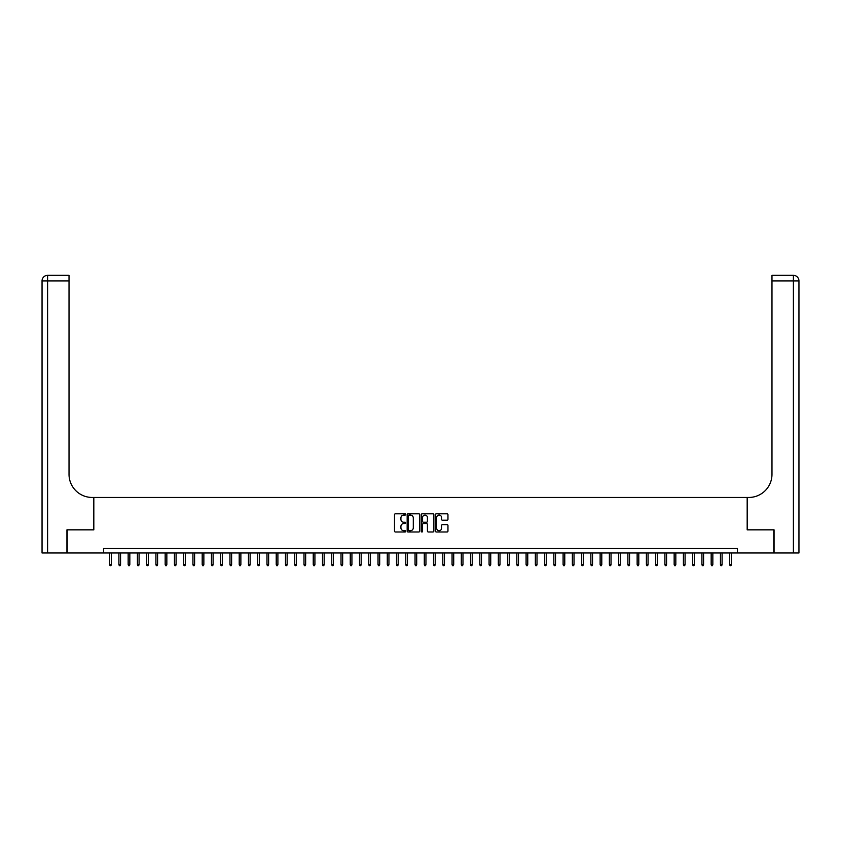 <?xml version="1.0" encoding="UTF-8"?>
<svg xmlns="http://www.w3.org/2000/svg" width="841" height="841" viewBox="0 0 841 841"><rect width="100%" height="100%" fill="white"/><g stroke="black" fill="none" stroke-linecap="round" stroke-linejoin="round"><path stroke-width="1.26" d="M405.698 514.45A0.631 0.631 0 0 0 405.057 513.809L395.407 513.809A0.904 0.904 0 0 0 394.503 514.724L394.503 531.07A0.904 0.904 0 0 0 395.407 531.985L405.057 531.985A0.631 0.631 0 0 0 405.698 531.344A0.631 0.631 0 0 0 405.057 530.713L403.806 530.713A2.912 2.912 0 0 1 400.905 527.801L400.905 526.445A2.912 2.912 0 0 1 403.806 523.533L405.057 523.533A0.631 0.631 0 0 0 405.698 522.902A0.631 0.631 0 0 0 405.057 522.261L403.806 522.261A2.912 2.912 0 0 1 400.905 519.36L400.905 517.993A2.912 2.912 0 0 1 403.806 515.081L405.057 515.081A0.631 0.631 0 0 0 405.698 514.45M447.044 520.222A0.904 0.904 0 0 0 447.959 519.307L447.959 514.724A0.904 0.904 0 0 0 447.044 513.809L436.332 513.809A0.904 0.904 0 0 0 435.417 514.724L435.417 531.07A0.904 0.904 0 0 0 436.332 531.985L447.044 531.985A0.904 0.904 0 0 0 447.959 531.07L447.959 525.53A0.904 0.904 0 0 0 447.044 524.626L442.461 524.626A0.904 0.904 0 0 0 441.546 525.53L441.546 528.285A2.428 2.428 0 0 1 439.118 530.713A2.428 2.428 0 0 1 436.689 528.285L436.689 517.52A2.428 2.428 0 0 1 439.118 515.081A2.428 2.428 0 0 1 441.546 517.52L441.546 519.307A0.904 0.904 0 0 0 442.461 520.222L447.044 520.222M103.548 552.979L67.217 552.979L67.217 529.841L93.824 529.841L93.824 497.452L747.176 497.452L747.176 529.841L773.783 529.841L773.783 552.979L737.452 552.979L737.452 548.343L103.548 548.343L103.548 552.979L737.452 552.979M419.701 514.724A0.904 0.904 0 0 0 418.797 513.809L408.074 513.809A0.904 0.904 0 0 0 407.17 514.724L407.17 531.07A0.904 0.904 0 0 0 408.074 531.985L418.797 531.985A0.904 0.904 0 0 0 419.701 531.07L419.701 514.724M422.203 513.809L432.926 513.809A0.904 0.904 0 0 1 433.83 514.724L433.83 531.07A0.904 0.904 0 0 1 432.926 531.985L428.332 531.985A0.904 0.904 0 0 1 427.428 531.07L427.428 524.437A0.904 0.904 0 0 0 426.513 523.533L423.475 523.533A0.904 0.904 0 0 0 422.571 524.437L422.571 531.344A0.631 0.631 0 0 1 421.93 531.985A0.631 0.631 0 0 1 421.299 531.344L421.299 514.724A0.904 0.904 0 0 1 422.203 513.809M409.073 515.081A0.631 0.631 0 0 0 408.442 515.722L408.442 530.072A0.631 0.631 0 0 0 409.073 530.713L410.397 530.713A2.912 2.912 0 0 0 413.299 527.801L413.299 517.993A2.912 2.912 0 0 0 410.397 515.081L409.073 515.081M427.428 517.562A2.428 2.428 0 0 0 424.999 515.134A2.428 2.428 0 0 0 422.571 517.562L422.571 521.357A0.904 0.904 0 0 0 423.475 522.261L426.513 522.261A0.904 0.904 0 0 0 427.428 521.357L427.428 517.562M111.317 564.448L110.949 565.657L110.024 565.657L109.656 564.448L111.317 564.448L111.317 552.979M109.656 564.448L109.656 552.979M66.944 529.841L93.729 529.841L93.729 497.452L92.163 497.452A23.138 23.138 0 0 1 69.025 474.313L69.025 280.905L47.601 280.905L47.601 552.979L66.944 552.979L66.944 529.841M47.601 552.979L42.05 552.979L42.05 280.905A5.551 5.551 0 0 1 47.601 275.343L69.025 275.343L69.025 280.905M69.025 275.343L47.601 275.343A5.551 5.551 0 0 0 42.05 280.905L47.601 280.905L47.601 275.343M92.163 497.452A23.138 23.138 0 0 1 69.025 474.313M798.95 552.979L798.95 280.905L798.95 552.979L774.056 552.979L774.056 529.841L747.271 529.841L747.271 497.452L748.837 497.452A23.138 23.138 0 0 0 771.975 474.313L771.975 275.343L793.399 275.343L771.975 275.343M793.399 552.979L793.399 275.343A5.551 5.551 0 0 1 798.95 280.905A5.551 5.551 0 0 0 793.399 275.343A5.551 5.551 0 0 1 798.95 280.905L798.95 497.452M748.837 497.452A23.138 23.138 0 0 0 771.975 474.313M120.568 564.448L120.2 565.657L119.275 565.657L118.907 564.448L120.568 564.448L120.568 552.979M118.907 564.448L118.907 552.979M129.829 564.448L129.451 565.657L128.526 565.657L128.158 564.448L129.829 564.448L129.829 552.979M128.158 564.448L128.158 552.979M139.08 564.448L138.712 565.657L137.787 565.657L137.419 564.448L139.08 564.448L139.08 552.979M137.419 564.448L137.419 552.979M148.331 564.448L147.963 565.657L147.038 565.657L146.67 564.448L148.331 564.448L148.331 552.979M146.67 564.448L146.67 552.979M157.593 564.448L157.214 565.657L156.289 565.657L155.921 564.448L157.593 564.448L157.593 552.979M155.921 564.448L155.921 552.979M166.844 564.448L166.476 565.657L165.551 565.657L165.172 564.448L166.844 564.448L166.844 552.979M165.172 564.448L165.172 552.979M176.095 564.448L175.727 565.657L174.802 565.657L174.434 564.448L176.095 564.448L176.095 552.979M174.434 564.448L174.434 552.979M185.346 564.448L184.978 565.657L184.053 565.657L183.685 564.448L185.346 564.448L185.346 552.979M183.685 564.448L183.685 552.979M194.607 564.448L194.239 565.657L193.314 565.657L192.936 564.448L194.607 564.448L194.607 552.979M192.936 564.448L192.936 552.979M203.858 564.448L203.49 565.657L202.565 565.657L202.197 564.448L203.858 564.448L203.858 552.979M202.197 564.448L202.197 552.979M213.109 564.448L212.741 565.657L211.816 565.657L211.448 564.448L213.109 564.448L213.109 552.979M211.448 564.448L211.448 552.979M222.371 564.448L221.992 565.657L221.067 565.657L220.699 564.448L222.371 564.448L222.371 552.979M220.699 564.448L220.699 552.979M231.622 564.448L231.254 565.657L230.329 565.657L229.961 564.448L231.622 564.448L231.622 552.979M229.961 564.448L229.961 552.979M240.873 564.448L240.505 565.657L239.58 565.657L239.212 564.448L240.873 564.448L240.873 552.979M239.212 564.448L239.212 552.979M250.134 564.448L249.756 565.657L248.831 565.657L248.463 564.448L250.134 564.448L250.134 552.979M248.463 564.448L248.463 552.979M259.385 564.448L259.017 565.657L258.092 565.657L257.714 564.448L259.385 564.448L259.385 552.979M257.714 564.448L257.714 552.979M268.636 564.448L268.268 565.657L267.343 565.657L266.975 564.448L268.636 564.448L268.636 552.979M266.975 564.448L266.975 552.979M277.898 564.448L277.519 565.657L276.594 565.657L276.226 564.448L277.898 564.448L277.898 552.979M276.226 564.448L276.226 552.979M287.149 564.448L286.781 565.657L285.856 565.657L285.477 564.448L287.149 564.448L287.149 552.979M285.477 564.448L285.477 552.979M296.4 564.448L296.032 565.657L295.107 565.657L294.739 564.448L296.4 564.448L296.4 552.979M294.739 564.448L294.739 552.979M305.651 564.448L305.283 565.657L304.358 565.657L303.99 564.448L305.651 564.448L305.651 552.979M303.99 564.448L303.99 552.979M314.912 564.448L314.545 565.657L313.609 565.657L313.241 564.448L314.912 564.448L314.912 552.979M313.241 564.448L313.241 552.979M324.163 564.448L323.796 565.657L322.87 565.657L322.502 564.448L324.163 564.448L324.163 552.979M322.502 564.448L322.502 552.979M333.414 564.448L333.047 565.657L332.121 565.657L331.753 564.448L333.414 564.448L333.414 552.979M331.753 564.448L331.753 552.979M342.676 564.448L342.298 565.657L341.372 565.657L341.004 564.448L342.676 564.448L342.676 552.979M341.004 564.448L341.004 552.979M351.927 564.448L351.559 565.657L350.634 565.657L350.255 564.448L351.927 564.448L351.927 552.979M350.255 564.448L350.255 552.979M361.178 564.448L360.81 565.657L359.885 565.657L359.517 564.448L361.178 564.448L361.178 552.979M359.517 564.448L359.517 552.979M370.439 564.448L370.061 565.657L369.136 565.657L368.768 564.448L370.439 564.448L370.439 552.979M368.768 564.448L368.768 552.979M379.69 564.448L379.323 565.657L378.397 565.657L378.019 564.448L379.69 564.448L379.69 552.979M378.019 564.448L378.019 552.979M388.941 564.448L388.574 565.657L387.648 565.657L387.28 564.448L388.941 564.448L388.941 552.979M387.28 564.448L387.28 552.979M398.192 564.448L397.825 565.657L396.899 565.657L396.531 564.448L398.192 564.448L398.192 552.979M396.531 564.448L396.531 552.979M407.454 564.448L407.086 565.657L406.161 565.657L405.783 564.448L407.454 564.448L407.454 552.979M405.783 564.448L405.783 552.979M416.705 564.448L416.337 565.657L415.412 565.657L415.044 564.448L416.705 564.448L416.705 552.979M415.044 564.448L415.044 552.979M425.956 564.448L425.588 565.657L424.663 565.657L424.295 564.448L425.956 564.448L425.956 552.979M424.295 564.448L424.295 552.979M435.218 564.448L434.839 565.657L433.914 565.657L433.546 564.448L435.218 564.448L435.218 552.979M433.546 564.448L433.546 552.979M444.469 564.448L444.101 565.657L443.175 565.657L442.808 564.448L444.469 564.448L444.469 552.979M442.808 564.448L442.808 552.979M453.72 564.448L453.352 565.657L452.426 565.657L452.059 564.448L453.72 564.448L453.72 552.979M452.059 564.448L452.059 552.979M462.981 564.448L462.603 565.657L461.677 565.657L461.31 564.448L462.981 564.448L462.981 552.979M461.31 564.448L461.31 552.979M472.232 564.448L471.864 565.657L470.939 565.657L470.561 564.448L472.232 564.448L472.232 552.979M470.561 564.448L470.561 552.979M481.483 564.448L481.115 565.657L480.19 565.657L479.822 564.448L481.483 564.448L481.483 552.979M479.822 564.448L479.822 552.979M490.745 564.448L490.366 565.657L489.441 565.657L489.073 564.448L490.745 564.448L490.745 552.979M489.073 564.448L489.073 552.979M499.996 564.448L499.628 565.657L498.702 565.657L498.324 564.448L499.996 564.448L499.996 552.979M498.324 564.448L498.324 552.979M509.247 564.448L508.879 565.657L507.953 565.657L507.586 564.448L509.247 564.448L509.247 552.979M507.586 564.448L507.586 552.979M518.498 564.448L518.13 565.657L517.204 565.657L516.837 564.448L518.498 564.448L518.498 552.979M516.837 564.448L516.837 552.979M527.759 564.448L527.391 565.657L526.455 565.657L526.088 564.448L527.759 564.448L527.759 552.979M526.088 564.448L526.088 552.979M537.01 564.448L536.642 565.657L535.717 565.657L535.349 564.448L537.01 564.448L537.01 552.979M535.349 564.448L535.349 552.979M546.261 564.448L545.893 565.657L544.968 565.657L544.6 564.448L546.261 564.448L546.261 552.979M544.6 564.448L544.6 552.979M555.523 564.448L555.144 565.657L554.219 565.657L553.851 564.448L555.523 564.448L555.523 552.979M553.851 564.448L553.851 552.979M564.774 564.448L564.406 565.657L563.481 565.657L563.102 564.448L564.774 564.448L564.774 552.979M563.102 564.448L563.102 552.979M574.025 564.448L573.657 565.657L572.732 565.657L572.364 564.448L574.025 564.448L574.025 552.979M572.364 564.448L572.364 552.979M583.286 564.448L582.908 565.657L581.983 565.657L581.615 564.448L583.286 564.448L583.286 552.979M581.615 564.448L581.615 552.979M592.537 564.448L592.169 565.657L591.244 565.657L590.866 564.448L592.537 564.448L592.537 552.979M590.866 564.448L590.866 552.979M601.788 564.448L601.42 565.657L600.495 565.657L600.127 564.448L601.788 564.448L601.788 552.979M600.127 564.448L600.127 552.979M611.039 564.448L610.671 565.657L609.746 565.657L609.378 564.448L611.039 564.448L611.039 552.979M609.378 564.448L609.378 552.979M620.301 564.448L619.933 565.657L619.008 565.657L618.629 564.448L620.301 564.448L620.301 552.979M618.629 564.448L618.629 552.979M629.552 564.448L629.184 565.657L628.259 565.657L627.891 564.448L629.552 564.448L629.552 552.979M627.891 564.448L627.891 552.979M638.803 564.448L638.435 565.657L637.51 565.657L637.142 564.448L638.803 564.448L638.803 552.979M637.142 564.448L637.142 552.979M648.064 564.448L647.686 565.657L646.761 565.657L646.393 564.448L648.064 564.448L648.064 552.979M646.393 564.448L646.393 552.979M657.315 564.448L656.947 565.657L656.022 565.657L655.654 564.448L657.315 564.448L657.315 552.979M655.654 564.448L655.654 552.979M666.566 564.448L666.198 565.657L665.273 565.657L664.905 564.448L666.566 564.448L666.566 552.979M664.905 564.448L664.905 552.979M675.828 564.448L675.449 565.657L674.524 565.657L674.156 564.448L675.828 564.448L675.828 552.979M674.156 564.448L674.156 552.979M685.079 564.448L684.711 565.657L683.786 565.657L683.407 564.448L685.079 564.448L685.079 552.979M683.407 564.448L683.407 552.979M694.33 564.448L693.962 565.657L693.037 565.657L692.669 564.448L694.33 564.448L694.33 552.979M692.669 564.448L692.669 552.979M703.581 564.448L703.213 565.657L702.288 565.657L701.92 564.448L703.581 564.448L703.581 552.979M701.92 564.448L701.92 552.979M712.842 564.448L712.474 565.657L711.549 565.657L711.171 564.448L712.842 564.448L712.842 552.979M711.171 564.448L711.171 552.979M722.093 564.448L721.725 565.657L720.8 565.657L720.432 564.448L722.093 564.448L722.093 552.979M720.432 564.448L720.432 552.979M731.344 564.448L730.976 565.657L730.051 565.657L729.683 564.448L731.344 564.448L731.344 552.979M729.683 564.448L729.683 552.979M798.95 280.905L771.975 280.905"/></g></svg>

